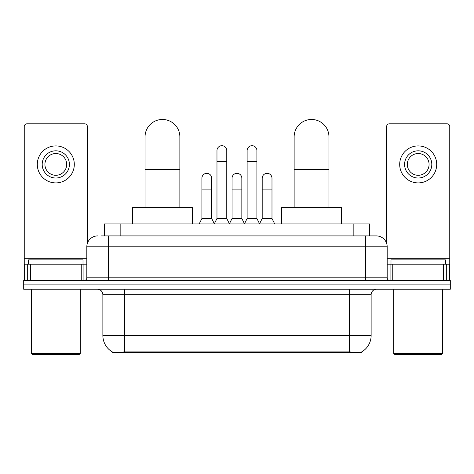 <?xml version="1.0" encoding="UTF-8"?>
<svg xmlns="http://www.w3.org/2000/svg" width="474" height="474" viewBox="0 0 474 474"><rect width="100%" height="100%" fill="white"/><g stroke="black" fill="none" stroke-linecap="round" stroke-linejoin="round"><path stroke-width="0.71" d="M104.511 235.91L104.511 223.941L369.489 223.941L369.489 235.91M361.609 351.969L361.609 352.354L112.391 352.354L112.391 351.969M102.87 335.485L124.638 335.485L124.638 294.68L102.87 294.68L102.87 335.485A19.043 19.043 0 0 0 112.285 351.915C113.695 352.466 117.813 352.466 124.638 351.915L349.362 351.915C356.181 352.466 360.299 352.466 361.715 351.915A19.043 19.043 0 0 0 371.13 335.485L371.13 294.68A5.439 5.439 0 0 1 376.569 289.235M40.023 280.531L450.3 280.531L450.3 284.886L23.7 284.886L23.7 289.235L40.023 289.235L40.023 284.886L23.7 284.886L23.7 280.531L40.023 280.531L40.023 284.886L450.3 284.886L450.3 289.235L40.023 289.235M101.762 235.91L372.487 235.91M101.513 235.91L108.587 235.91L108.587 246.794L86.819 246.794L86.819 277.811A2.72 2.72 0 0 1 84.099 280.531M97.703 235.91A10.884 10.884 0 0 0 86.819 246.794M376.297 235.91A10.884 10.884 0 0 1 387.181 246.794L365.413 246.794L365.413 235.91L376.131 235.91M387.181 246.794L387.181 277.811C387.341 279.464 388.247 280.371 389.901 280.531M450.3 280.531L450.3 284.886M81.244 280.531L81.244 264.208L30.366 264.208L30.366 280.531M87.364 243.399L87.364 126.54A2.72 2.72 0 0 0 84.645 123.821L26.965 123.821A2.72 2.72 0 0 0 24.245 126.54L24.245 264.208L30.366 264.208M81.244 264.208L86.819 264.208M24.245 280.531L24.245 264.208M55.802 150.809A13.604 13.604 0 0 0 42.198 164.413A13.604 13.604 0 0 0 55.802 178.017A13.604 13.604 0 0 0 69.405 164.413A13.604 13.604 0 0 0 55.802 150.809M55.802 153.529A10.884 10.884 0 0 0 44.923 164.413A10.884 10.884 0 0 0 55.802 175.297A10.884 10.884 0 0 0 66.686 164.413A10.884 10.884 0 0 0 55.802 153.529M55.802 182.911A18.498 18.498 0 0 0 74.305 164.413A18.498 18.498 0 0 0 55.802 145.915A18.498 18.498 0 0 0 37.304 164.413A18.498 18.498 0 0 0 55.802 182.911M79.199 354.534L32.404 354.534L31.32 353.444L80.29 353.444L79.199 354.534M31.32 289.235L31.32 353.444M80.29 289.235L80.29 353.444M83.009 264.208L83.009 259.853L28.6 259.853L28.6 264.208M145.044 207.618L145.044 136.879A17.414 17.414 0 0 1 162.452 119.466A17.414 17.414 0 0 1 179.865 136.879A17.414 17.414 0 0 0 162.452 119.466M179.865 207.618L179.865 136.879M192.379 223.941L192.379 207.618L132.524 207.618L132.524 223.941M294.135 207.618L294.135 136.879A17.414 17.414 0 0 1 311.548 119.466A17.414 17.414 0 0 1 328.956 136.879A17.414 17.414 0 0 0 311.548 119.466M328.956 207.618L328.956 136.879M341.476 223.941L341.476 207.618L281.621 207.618L281.621 223.941M214.254 223.941L216.974 218.502L226.768 218.502L229.493 223.941M226.768 218.502L226.768 150.59A4.9 4.9 0 0 0 221.873 145.696A4.9 4.9 0 0 1 222.182 145.702M216.974 218.502L216.974 161.474L226.768 161.474M216.974 161.474L216.974 150.59A4.9 4.9 0 0 1 221.873 145.696M244.4 223.941L247.12 218.502L256.914 218.502L259.634 223.941M256.914 218.502L256.914 150.59A4.9 4.9 0 0 0 252.02 145.696A4.9 4.9 0 0 1 252.328 145.702M247.12 218.502L247.12 161.474L256.914 161.474M247.12 161.474L247.12 150.59A4.9 4.9 0 0 1 252.02 145.696M199.181 223.941L201.906 218.502L211.7 218.502L214.337 223.775M211.7 218.502L211.7 178.236A4.9 4.9 0 0 0 207.108 173.348A4.9 4.9 0 0 1 211.7 178.236M201.906 218.502L201.906 189.114L211.7 189.114M201.906 189.114L201.906 178.236A4.9 4.9 0 0 1 207.108 173.348M229.41 223.775L232.047 218.502L241.841 218.502L244.483 223.775M241.841 218.502L241.841 178.236A4.9 4.9 0 0 0 237.255 173.348A4.9 4.9 0 0 1 241.841 178.236M232.047 218.502L232.047 189.114L241.841 189.114M232.047 189.114L232.047 178.236A4.9 4.9 0 0 1 237.255 173.348M259.556 223.775L262.193 218.502L271.987 218.502L274.707 223.941M271.987 218.502L271.987 178.236A4.9 4.9 0 0 0 267.395 173.348A4.9 4.9 0 0 1 271.987 178.236M262.193 218.502L262.193 189.114L271.987 189.114M262.193 189.114L262.193 178.236A4.9 4.9 0 0 1 267.395 173.348M443.634 280.531L443.634 264.208L392.756 264.208L392.756 280.531M449.755 280.531L449.755 264.208L449.755 280.531M443.634 264.208L449.755 264.208L449.755 126.54A2.72 2.72 0 0 0 447.035 123.821L389.355 123.821A2.72 2.72 0 0 0 386.636 126.54L386.636 243.399M387.181 264.208L392.756 264.208M418.198 150.809A13.604 13.604 0 0 0 404.595 164.413A13.604 13.604 0 0 0 418.198 178.017A13.604 13.604 0 0 0 431.802 164.413A13.604 13.604 0 0 0 418.198 150.809M418.198 153.529A10.884 10.884 0 0 0 407.314 164.413A10.884 10.884 0 0 0 418.198 175.297A10.884 10.884 0 0 0 429.077 164.413A10.884 10.884 0 0 0 418.198 153.529M418.198 182.911A18.498 18.498 0 0 0 436.696 164.413A18.498 18.498 0 0 0 418.198 145.915A18.498 18.498 0 0 0 399.695 164.413A18.498 18.498 0 0 0 418.198 182.911M441.596 354.534L394.801 354.534L393.71 353.444L442.68 353.444L441.596 354.534M393.71 289.235L393.71 353.444M442.68 289.235L442.68 353.444M445.4 264.208L445.4 259.853L390.991 259.853L390.991 264.208M346.915 352.354L346.915 351.821M127.085 352.354L127.085 351.821M120.834 235.91L120.834 223.941M353.166 235.91L353.166 223.941M349.362 289.235L349.362 294.68L124.638 294.68L124.638 289.235M371.13 294.68L349.362 294.68L349.362 335.485L371.13 335.485M349.362 351.915L349.362 335.485L124.638 335.485L124.638 351.915M433.977 289.235L433.977 280.531M108.587 280.531L108.587 277.811L387.181 277.811M86.819 277.811L108.587 277.811L108.587 246.794L365.413 246.794L365.413 280.531M86.819 258.763L24.245 258.763M83.922 264.208L83.922 280.531M24.287 264.208L24.287 280.531M27.688 280.531L27.688 264.208M145.044 169.526L179.865 169.526M294.135 169.526L328.956 169.526M449.755 258.763L387.181 258.763M449.713 280.531L449.713 264.208M446.312 264.208L446.312 280.531M390.078 280.531L390.078 264.208M102.87 294.68C102.55 291.374 100.737 289.561 97.431 289.235"/></g></svg>
